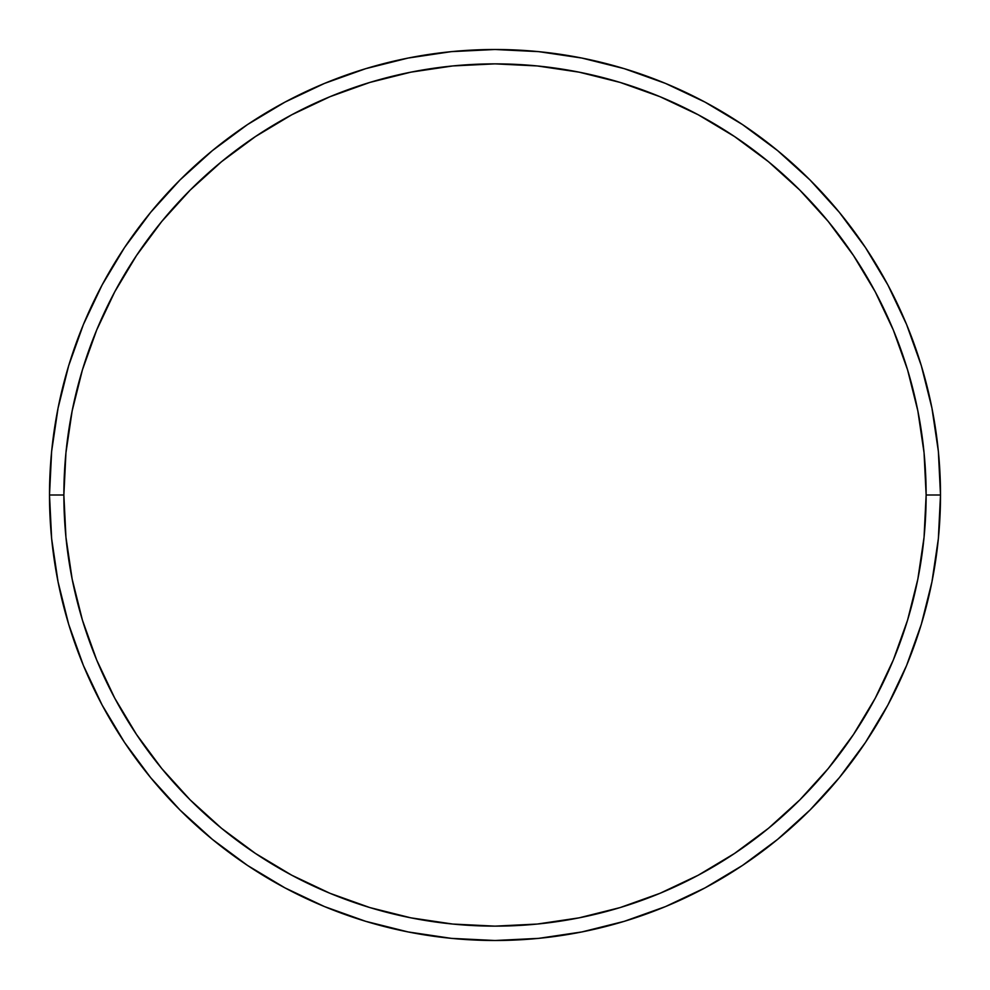 <?xml version="1.0" encoding="UTF-8"?>
<svg xmlns="http://www.w3.org/2000/svg" width="990" height="990" viewBox="0 0 990 990"><rect width="100%" height="100%" fill="white"/><g stroke="black" fill="none" stroke-linecap="round" stroke-linejoin="round"><path stroke-width="1.49" d="M49.5 495L63.867 495A431.133 431.133 0 0 1 495 63.867A431.133 431.133 0 0 1 926.133 495L940.5 495A445.5 445.5 0 0 0 495 49.5A445.5 445.5 0 0 0 49.5 495A445.5 445.5 0 0 1 495 49.5A445.5 445.5 0 0 1 940.5 495A445.5 445.5 0 0 1 495 940.5A445.5 445.5 0 0 1 49.5 495L51.641 451.329L58.064 408.09L68.681 365.681L83.408 324.51L102.106 284.996L124.579 247.488L150.629 212.38L179.982 179.982L212.38 150.629L247.488 124.579L284.996 102.106L324.51 83.408L365.681 68.681L408.09 58.064L451.329 51.641L495 49.5L538.671 51.641L581.91 58.064L624.319 68.681L665.49 83.408L705.004 102.106L742.512 124.579L777.62 150.629L810.018 179.982L839.371 212.38L865.421 247.488L887.894 284.996L906.593 324.51L921.319 365.681L931.937 408.09L938.359 451.329L940.5 495L938.359 538.671L931.937 581.91L921.319 624.319L906.593 665.49L887.894 705.004L865.421 742.512L839.371 777.62L810.018 810.018L777.62 839.371L742.512 865.421L705.004 887.894L665.49 906.593L624.319 921.319L581.91 931.937L538.671 938.359L495 940.5L451.329 938.359L408.09 931.937L365.681 921.319L324.51 906.593L284.996 887.894L247.488 865.421L212.38 839.371L179.982 810.018L150.629 777.62L124.579 742.512L102.106 705.004L83.408 665.49L68.681 624.319L58.064 581.91L51.641 538.671L49.5 495A445.5 445.5 0 0 0 495 940.5A445.5 445.5 0 0 0 940.5 495L926.133 495L924.054 452.739L917.841 410.887L907.57 369.852L893.314 330.017L875.222 291.765L853.467 255.482L828.271 221.5L799.858 190.142L768.5 161.729L734.518 136.533L698.235 114.778L659.984 96.686L620.148 82.43L579.113 72.159L537.261 65.946L495 63.867L452.739 65.946L410.887 72.159L369.852 82.43L330.017 96.686L291.765 114.778L255.482 136.533L221.5 161.729L190.142 190.142L161.729 221.5L136.533 255.482L114.778 291.765L96.686 330.017L82.43 369.852L72.159 410.887L65.946 452.739L63.867 495L65.946 537.261L72.159 579.113L82.43 620.148L96.686 659.984L114.778 698.235L136.533 734.518L161.729 768.5L190.142 799.858L221.5 828.271L255.482 853.467L291.765 875.222L330.017 893.314L369.852 907.57L410.887 917.841L452.739 924.054L495 926.133L537.261 924.054L579.113 917.841L620.148 907.57L659.984 893.314L698.235 875.222L734.518 853.467L768.5 828.271L799.858 799.858L828.271 768.5L853.467 734.518L875.222 698.235L893.314 659.984L907.57 620.148L917.841 579.113L924.054 537.261L926.133 495A431.133 431.133 0 0 1 495 926.133A431.133 431.133 0 0 1 63.867 495L49.5 495"/></g></svg>
